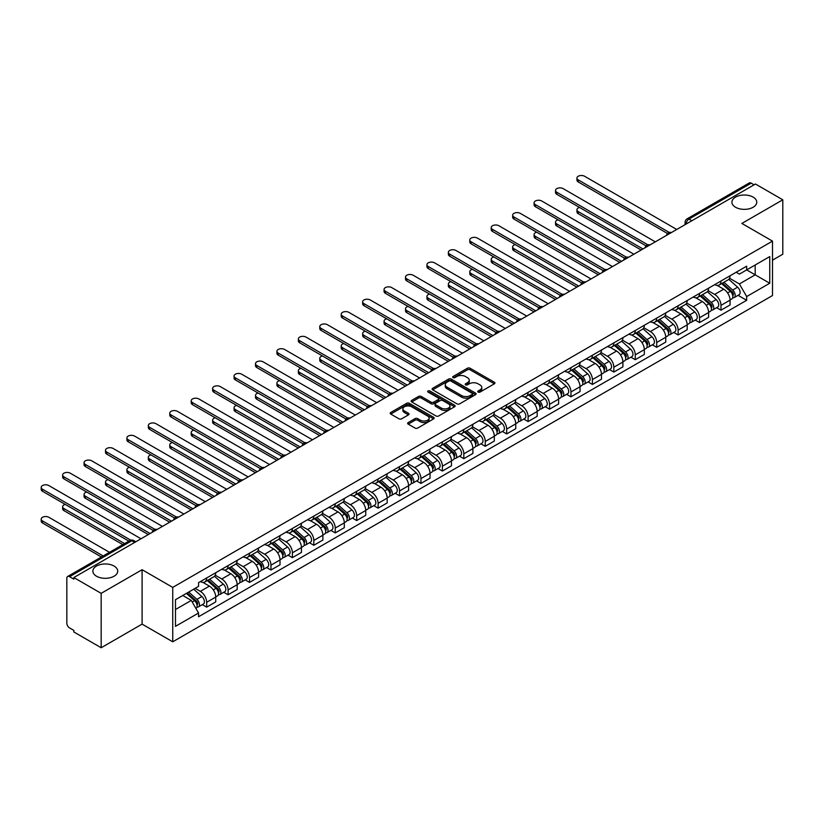 <?xml version="1.0" encoding="UTF-8"?>
<svg xmlns="http://www.w3.org/2000/svg" width="824" height="824" viewBox="0 0 824 824"><rect width="100%" height="100%" fill="white"/><g stroke="black" fill="none" stroke-linecap="round" stroke-linejoin="round"><path stroke-width="1.24" d="M478.147 392.08A1.339 0.772 0 0 0 480.042 392.08L494.369 383.809A1.906 1.102 0 0 0 494.925 383.026A1.906 1.102 0 0 0 494.369 382.243L470.092 368.235A1.906 1.102 0 0 0 467.393 368.235L453.066 376.506A1.339 0.772 0 0 0 452.675 377.052A1.339 0.772 0 0 0 453.066 377.598A1.339 0.772 0 0 0 454.961 377.598L456.815 376.527A6.098 3.523 0 0 1 465.447 376.527L467.466 377.691A6.098 3.523 0 0 1 469.247 380.183A6.098 3.523 0 0 1 467.466 382.676L465.612 383.747A1.339 0.772 0 0 0 465.22 384.293A1.339 0.772 0 0 0 465.612 384.839A1.339 0.772 0 0 0 467.496 384.839L469.35 383.768A6.098 3.523 0 0 1 477.982 383.768L480.001 384.932A6.098 3.523 0 0 1 481.793 387.424A6.098 3.523 0 0 1 480.001 389.917L478.147 390.988A1.339 0.772 0 0 0 477.755 391.534A1.339 0.772 0 0 0 478.147 392.08L478.147 390.988M114.083 566.057A12.432 7.179 0 0 0 100.528 564.502A12.432 7.179 0 0 0 92.855 571.135A12.432 7.179 0 0 0 96.49 576.213A12.432 7.179 0 0 0 110.045 577.768A12.432 7.179 0 0 0 117.719 571.135A12.432 7.179 0 0 0 114.083 566.057M753.126 197.111A12.432 7.179 0 0 0 739.581 195.556A12.432 7.179 0 0 0 731.908 202.189A12.432 7.179 0 0 0 735.544 207.257A12.432 7.179 0 0 0 749.098 208.812A12.432 7.179 0 0 0 756.772 202.189A12.432 7.179 0 0 0 753.126 197.111M408.199 422.578A1.906 1.102 0 0 0 407.643 423.351A1.906 1.102 0 0 0 408.199 424.133L415.008 428.058A1.906 1.102 0 0 0 417.706 428.058L433.62 418.88A1.906 1.102 0 0 0 434.176 418.098A1.906 1.102 0 0 0 433.62 417.315L409.353 403.307A1.906 1.102 0 0 0 406.654 403.307L390.741 412.494A1.906 1.102 0 0 0 390.185 413.267A1.906 1.102 0 0 0 390.741 414.05L398.971 418.798A1.906 1.102 0 0 0 401.659 418.798L408.477 414.863A1.906 1.102 0 0 0 409.034 414.091A1.906 1.102 0 0 0 408.477 413.308L404.388 410.949A5.099 2.946 0 0 1 402.895 408.869A5.099 2.946 0 0 1 406.047 406.15A5.099 2.946 0 0 1 411.609 406.788L427.584 416.017A5.099 2.946 0 0 1 429.077 418.098A5.099 2.946 0 0 1 425.936 420.817A5.099 2.946 0 0 1 420.374 420.178L417.706 418.644A1.906 1.102 0 0 0 415.008 418.644L408.199 422.578L408.199 424.133M172.741 587.399L142.099 569.703L101.167 593.342L73.83 577.562L755.464 184.02L782.8 199.81L741.868 223.438L772.5 241.123L172.741 587.399L172.741 641.803L772.5 295.538L772.5 241.123M456.949 403.853A1.906 1.102 0 0 0 459.648 403.853L475.551 394.665A1.906 1.102 0 0 0 476.118 393.882A1.906 1.102 0 0 0 475.551 393.11L451.284 379.091A1.906 1.102 0 0 0 448.586 379.091L432.672 388.279A1.906 1.102 0 0 0 432.116 389.062A1.906 1.102 0 0 0 432.672 389.834L456.949 403.853M428.562 392.368A1.339 0.772 0 0 1 429.912 392.554L429.912 390.967L454.591 405.212A1.906 1.102 0 0 1 455.147 405.995A1.906 1.102 0 0 1 454.591 406.768L438.677 415.955A1.906 1.102 0 0 1 435.978 415.955L411.712 401.947L411.712 400.382A1.906 1.102 0 0 0 411.145 401.164A1.906 1.102 0 0 0 411.712 401.947M411.712 400.382L418.52 396.457A1.906 1.102 0 0 1 421.219 396.457L431.055 402.143A1.906 1.102 0 0 0 433.754 402.143L438.275 399.527A1.906 1.102 0 0 0 438.832 398.754A1.906 1.102 0 0 0 438.275 397.971L428.027 392.059A1.339 0.772 0 0 1 427.635 391.513A1.339 0.772 0 0 1 428.459 390.803A1.339 0.772 0 0 1 429.912 390.967M101.167 593.342L101.167 647.746L73.83 631.967L73.83 630.381L69.566 627.919A3.883 2.245 -120 0 1 66.826 623.16L66.826 578.273A3.883 2.245 -120 0 1 67.63 576.491L129.852 540.565A3.883 2.245 60 0 1 131.799 540.76L69.566 576.687A3.883 2.245 -120 0 0 67.63 576.491M772.5 260.157L782.8 254.214L782.8 199.81M101.167 647.746L142.099 624.118L172.741 641.803M73.83 577.562L73.83 579.148L69.566 576.687M691.861 220.739L688.977 219.081A3.883 2.245 60 0 0 687.031 218.885L749.263 182.959A3.883 2.245 60 0 1 751.2 183.155L688.977 219.081A3.883 2.245 120 0 0 686.227 223.84L686.227 223.994M754.094 184.813L751.2 183.155M720.979 281.015A8.94 5.16 60 0 1 719.136 285.032L728.2 279.799A8.94 5.16 -120 0 0 730.054 275.783M708.115 290.645L714.666 294.426A8.94 5.16 60 0 1 720.979 305.364L730.054 300.132A8.94 5.16 -120 0 0 723.73 289.193L717.24 285.444M730.054 300.132L730.054 304.973L720.979 310.205L716.633 307.692M719.136 285.032A8.94 5.16 60 0 1 714.738 284.63M720.979 305.364L720.979 310.205M699.555 293.396A8.94 5.16 60 0 1 697.701 297.402L706.765 292.17A8.94 5.16 -120 0 0 708.619 288.153M695.209 320.072L699.555 322.575L708.619 317.343L708.619 312.502A8.94 5.16 -120 0 0 702.306 301.563L695.806 297.814M697.701 297.402A8.94 5.16 60 0 1 693.303 297.001M686.691 303.016L693.231 306.796A8.94 5.16 60 0 1 699.555 317.745L699.555 322.575M678.121 305.766A8.94 5.16 60 0 1 676.277 309.773L685.341 304.54A8.94 5.16 -120 0 0 687.185 300.533M673.774 332.443L678.121 334.946L687.185 329.713L687.185 324.883A8.94 5.16 -120 0 0 680.871 313.934L674.382 310.184M676.277 309.773A8.94 5.16 60 0 1 671.869 309.371M665.256 315.386L671.807 319.166A8.94 5.16 60 0 1 678.121 330.115L678.121 334.946M656.697 318.136A8.94 5.16 60 0 1 654.843 322.143L663.907 316.91A8.94 5.16 -120 0 0 665.761 312.904M652.351 344.813L656.697 347.326L665.761 342.084L665.761 337.253A8.94 5.16 -120 0 0 659.437 326.304L652.948 322.555M654.843 322.143A8.94 5.16 60 0 1 650.445 321.741M643.822 327.756L650.373 331.536A8.94 5.16 60 0 1 656.697 342.485L656.697 347.326M635.263 330.506A8.94 5.16 60 0 1 633.409 334.523L642.483 329.281A8.94 5.16 -120 0 0 644.327 325.274M630.916 357.183L635.263 359.697L644.327 354.464L644.327 349.623A8.94 5.16 -120 0 0 638.013 338.674L631.524 334.935M633.409 334.523A8.94 5.16 60 0 1 629.011 334.122M622.398 340.127L628.949 343.917A8.94 5.16 60 0 1 635.263 354.856L635.263 359.697M613.829 342.877A8.94 5.16 60 0 1 611.985 346.894L621.049 341.661A8.94 5.16 -120 0 0 622.903 337.644M609.482 369.554L613.839 372.067L622.903 366.834L622.903 361.993A8.94 5.16 -120 0 0 616.579 351.055L610.09 347.306M611.985 346.894A8.94 5.16 60 0 1 607.587 346.492M600.964 352.507L607.515 356.287A8.94 5.16 60 0 1 613.839 367.226L613.839 372.067M592.404 355.257A8.94 5.16 60 0 1 590.551 359.264L599.625 354.032A8.94 5.16 -120 0 0 601.469 350.015M588.058 381.934L592.404 384.437L601.469 379.205L601.469 374.364A8.94 5.16 -120 0 0 595.155 363.425L588.666 359.676M590.551 359.264A8.94 5.16 60 0 1 586.152 358.862M579.54 364.877L586.08 368.658A8.94 5.16 60 0 1 592.404 379.607L592.404 384.437M570.97 367.628A8.94 5.16 60 0 1 569.126 371.634L578.191 366.402A8.94 5.16 -120 0 0 580.044 362.395M566.624 394.305L570.97 396.808L580.044 391.575L580.044 386.744A8.94 5.16 -120 0 0 573.72 375.796L567.231 372.046M569.126 371.634A8.94 5.16 60 0 1 564.728 371.233M558.106 377.248L564.656 381.028A8.94 5.16 60 0 1 570.97 391.977L570.97 396.808M549.546 379.998A8.94 5.16 60 0 1 547.692 384.005L556.756 378.772A8.94 5.16 -120 0 0 558.61 374.766M545.2 406.675L549.546 409.188L558.61 403.945L558.61 399.115A8.94 5.16 -120 0 0 552.296 388.166L545.807 384.417M547.692 384.005A8.94 5.16 60 0 1 543.294 383.603M536.681 389.618L543.222 393.398A8.94 5.16 60 0 1 549.546 404.347L549.546 409.188M528.112 392.368A8.94 5.16 60 0 1 526.268 396.385L535.332 391.142A8.94 5.16 -120 0 0 537.176 387.136M523.765 419.045L528.112 421.558L537.176 416.326L537.176 411.485A8.94 5.16 -120 0 0 530.862 400.536L524.373 396.797M526.268 396.385A8.94 5.16 60 0 1 521.86 395.983M515.247 401.988L521.798 405.779A8.94 5.16 60 0 1 528.112 416.717L528.112 421.558M506.688 404.738A8.94 5.16 60 0 1 504.834 408.756L513.898 403.523A8.94 5.16 -120 0 0 515.752 399.506M502.341 431.416L506.688 433.929L515.752 428.696L515.752 423.855A8.94 5.16 -120 0 0 509.428 412.917L502.939 409.168M504.834 408.756A8.94 5.16 60 0 1 500.436 408.354M493.813 414.369L500.364 418.149A8.94 5.16 60 0 1 506.688 429.088L506.688 433.929M485.254 417.119A8.94 5.16 60 0 1 483.4 421.126L492.474 415.893A8.94 5.16 -120 0 0 494.318 411.876M480.907 443.796L485.254 446.299L494.318 441.067L494.318 436.226A8.94 5.16 -120 0 0 488.004 425.287L481.515 421.538M483.4 421.126A8.94 5.16 60 0 1 479.002 420.724M472.389 426.739L478.94 430.519A8.94 5.16 60 0 1 485.254 441.468L485.254 446.299M463.83 429.489A8.94 5.16 60 0 1 461.976 433.496L471.04 428.264A8.94 5.16 -120 0 0 472.894 424.257M459.483 456.166L463.83 458.669L472.894 453.437L472.894 448.606A8.94 5.16 -120 0 0 466.569 437.657L460.08 433.908M461.976 433.496A8.94 5.16 60 0 1 457.577 433.094M450.955 439.11L457.505 442.89A8.94 5.16 60 0 1 463.83 453.839L463.83 458.669M442.395 441.86A8.94 5.16 60 0 1 440.541 445.877L449.616 440.634A8.94 5.16 -120 0 0 451.459 436.627M438.049 468.537L442.395 471.05L451.459 465.807L451.459 460.977A8.94 5.16 -120 0 0 445.145 450.028L438.656 446.278M440.541 445.877A8.94 5.16 60 0 1 436.143 445.465M429.531 451.48L436.071 455.26A8.94 5.16 60 0 1 442.395 466.209L442.395 471.05M420.961 454.23A8.94 5.16 60 0 1 419.117 458.247L428.181 453.015A8.94 5.16 -120 0 0 430.035 448.998M416.614 480.907L420.961 483.42L430.035 478.188L430.035 473.347A8.94 5.16 -120 0 0 423.711 462.398L417.222 458.659M419.117 458.247A8.94 5.16 60 0 1 414.719 457.845M408.096 463.861L414.647 467.641A8.94 5.16 60 0 1 420.961 478.579L420.961 483.42M399.537 466.6A8.94 5.16 60 0 1 397.683 470.617L406.747 465.385A8.94 5.16 -120 0 0 408.601 461.368M395.19 493.277L399.537 495.791L408.601 490.558L408.601 485.717A8.94 5.16 -120 0 0 402.287 474.779L395.798 471.029M397.683 470.617A8.94 5.16 60 0 1 393.285 470.216M386.672 476.231L393.213 480.011A8.94 5.16 60 0 1 399.537 490.95L399.537 495.791M378.103 478.981A8.94 5.16 60 0 1 376.259 482.988L385.323 477.755A8.94 5.16 -120 0 0 387.167 473.738M373.756 505.658L378.103 508.161L387.177 502.928L387.177 498.087A8.94 5.16 -120 0 0 380.853 487.149L374.364 483.4M376.259 482.988A8.94 5.16 60 0 1 371.851 482.586M365.238 488.601L371.789 492.381A8.94 5.16 60 0 1 378.103 503.33L378.103 508.161M356.679 491.351A8.94 5.16 60 0 1 354.825 495.358L363.889 490.126A8.94 5.16 -120 0 0 365.743 486.119M352.332 518.028L356.679 520.541L365.743 515.299L365.743 510.468A8.94 5.16 -120 0 0 359.418 499.519L352.929 495.77M354.825 495.358A8.94 5.16 60 0 1 350.427 494.956M343.804 500.971L350.354 504.752A8.94 5.16 60 0 1 356.679 515.7L356.679 520.541M335.244 503.722A8.94 5.16 60 0 1 333.39 507.738L342.465 502.496A8.94 5.16 -120 0 0 344.308 498.489M330.898 530.399L335.244 532.912L344.308 527.679L344.308 522.838A8.94 5.16 -120 0 0 337.994 511.889L331.506 508.14M333.39 507.738A8.94 5.16 60 0 1 328.992 507.327M322.38 513.342L328.931 517.122A8.94 5.16 60 0 1 335.244 528.071L335.244 532.912M313.82 516.092A8.94 5.16 60 0 1 311.966 520.109L321.03 514.876A8.94 5.16 -120 0 0 322.884 510.859M309.474 542.769L313.82 545.282L322.884 540.05L322.884 535.209A8.94 5.16 -120 0 0 316.56 524.26L310.071 520.521M311.966 520.109A8.94 5.16 60 0 1 307.568 519.707M300.945 525.722L307.496 529.502A8.94 5.16 60 0 1 313.82 540.441L313.82 545.282M292.386 528.462A8.94 5.16 60 0 1 290.532 532.479L299.606 527.247A8.94 5.16 -120 0 0 301.45 523.23M288.039 555.139L292.386 557.652L301.45 552.42L301.45 547.579A8.94 5.16 -120 0 0 295.136 536.64L288.647 532.891M290.532 532.479A8.94 5.16 60 0 1 286.134 532.077M279.521 538.093L286.072 541.873A8.94 5.16 60 0 1 292.386 552.811L292.386 557.652M270.952 540.843A8.94 5.16 60 0 1 269.108 544.849L278.172 539.617A8.94 5.16 -120 0 0 280.026 535.6M266.605 567.52L270.952 570.023L280.026 564.79L280.026 559.949A8.94 5.16 -120 0 0 273.702 549.011L267.213 545.261M269.108 544.849A8.94 5.16 60 0 1 264.71 544.448M258.087 550.463L264.638 554.243A8.94 5.16 60 0 1 270.952 565.192L270.952 570.023M249.528 553.213A8.94 5.16 60 0 1 247.674 557.22L256.738 551.987A8.94 5.16 -120 0 0 258.592 547.981M245.181 579.89L249.528 582.403L258.592 577.161L258.592 572.33A8.94 5.16 -120 0 0 252.278 561.381L245.789 557.632M247.674 557.22A8.94 5.16 60 0 1 243.276 556.818M236.663 562.833L243.204 566.613A8.94 5.16 60 0 1 249.528 577.562L249.528 582.403M228.094 565.583A8.94 5.16 60 0 1 226.25 569.6L235.314 564.358A8.94 5.16 -120 0 0 237.168 560.351M223.747 592.26L228.094 594.774L237.168 589.541L237.168 584.7A8.94 5.16 -120 0 0 230.844 573.751L224.355 570.002M226.25 569.6A8.94 5.16 60 0 1 221.841 569.188M215.229 575.204L221.78 578.984A8.94 5.16 60 0 1 228.094 589.933L228.094 594.774M206.669 577.954A8.94 5.16 60 0 1 204.815 581.971L213.88 576.738A8.94 5.16 -120 0 0 215.733 572.721M202.323 604.631L206.669 607.144L215.733 601.911L215.733 597.07A8.94 5.16 -120 0 0 209.409 586.121L202.92 582.383M204.815 581.971A8.94 5.16 60 0 1 200.417 581.569M195.123 588.346L200.345 591.364A8.94 5.16 60 0 1 206.669 602.303L206.669 607.144M736.162 272.26L739.396 274.114L769.75 256.594L755.186 264.998L755.186 274.835L739.396 283.95L729.549 278.265M175.481 609.523L191.281 600.397L198.563 613.015L175.481 626.333L175.481 599.687L198.563 586.358L198.563 582.64L746.668 266.183L746.668 269.912L769.75 283.24L746.668 296.568L739.396 283.95M769.75 256.594L769.75 283.24M198.563 613.015L198.563 616.743L746.668 300.297L746.668 296.568M142.099 569.703L142.099 624.118M191.281 600.397L182.763 595.484M738.067 295.322L746.668 300.297M478.682 392.265L480.001 391.503A6.098 3.523 0 0 0 481.793 389.01L481.793 387.424M469.247 380.183L469.247 381.769A6.098 3.523 0 0 1 467.466 384.262L466.147 385.024M494.369 382.243L494.369 383.809L470.092 369.822A1.906 1.102 0 0 0 467.393 369.822L453.602 377.783M475.53 394.675L451.284 380.678A1.906 1.102 0 0 0 448.586 380.678L432.703 389.855M472.183 394.428A1.339 0.772 0 0 0 472.574 393.882A1.339 0.772 0 0 0 472.183 393.336L450.882 381.038A1.339 0.772 0 0 0 448.987 381.038L447.041 382.171A6.098 3.523 0 0 0 445.248 384.664A6.098 3.523 0 0 0 447.041 387.156L461.594 395.561A6.098 3.523 0 0 0 470.226 395.561L472.183 394.428L472.183 396.014A1.339 0.772 0 0 0 472.574 395.469L472.574 393.882M445.248 384.664L445.248 386.25A6.098 3.523 0 0 0 447.041 388.743L447.041 387.156M472.183 396.014L470.226 397.147A6.098 3.523 0 0 1 461.594 397.147L447.041 388.743M411.732 401.958L418.52 398.043L418.52 396.457M438.832 398.754L438.832 400.34A1.906 1.102 0 0 1 438.275 401.113L433.754 403.729A1.906 1.102 0 0 1 431.055 403.729L421.219 398.043A1.906 1.102 0 0 0 418.52 398.043M429.912 392.554L454.56 406.788M441.273 408.034A5.099 2.946 0 0 0 446.835 408.673A5.099 2.946 0 0 0 449.976 405.954A5.099 2.946 0 0 0 448.483 403.873L442.859 400.618A1.906 1.102 0 0 0 440.16 400.618L435.639 403.224A1.906 1.102 0 0 0 435.082 404.007A1.906 1.102 0 0 0 435.639 404.78L441.273 408.034L441.273 409.621A5.099 2.946 0 0 0 446.835 410.259A5.099 2.946 0 0 0 449.976 407.54L449.976 405.954M435.082 404.007L435.082 405.593A1.906 1.102 0 0 0 435.639 406.366L435.639 404.78M441.273 409.621L435.639 406.366M429.077 418.098L429.077 419.684A5.099 2.946 0 0 1 425.936 422.403A5.099 2.946 0 0 1 420.374 421.764L417.706 420.23A1.906 1.102 0 0 0 415.008 420.23L408.23 424.144M402.895 408.869L402.895 410.455A5.099 2.946 0 0 0 404.388 412.536L404.388 410.949M408.447 414.884L404.388 412.536M433.599 418.891L409.353 404.893A1.906 1.102 0 0 0 406.654 404.893L390.761 414.06M721.608 283.6L730.332 291.397A4.862 2.802 60 0 1 731.856 298.906L730.043 299.957M721.834 283.806L725.944 286.186M579.55 207.452A4.47 2.575 -0 0 0 576.944 209.801A4.47 2.575 -0 0 0 578.252 211.624L642.957 248.982M722.483 283.096L732.196 291.768A2.328 1.349 60 0 1 732.927 295.373A2.328 1.349 60 0 1 732.721 295.456M723.936 282.251L732.67 290.048A4.862 2.802 60 0 1 734.194 297.557A4.862 2.802 60 0 1 732.732 297.711M728.807 279.336L737.614 287.195A4.862 2.802 60 0 1 739.138 294.704L734.194 297.557M641.175 250.012L578.252 213.684A4.47 2.575 180 0 1 576.944 211.861L576.944 209.801M667.512 233.491L578.252 181.96A4.47 2.575 180 0 1 576.944 180.137L576.944 178.077A4.47 2.575 -0 0 0 578.252 179.9L669.284 232.45M676.751 229.463L584.577 176.254A4.47 2.575 -0 0 0 579.705 175.687A4.47 2.575 -0 0 0 576.944 178.077M700.173 295.981L708.908 303.768A4.862 2.802 60 0 1 710.432 311.276L708.619 312.327M700.4 296.187L704.51 298.556M558.126 219.823A4.47 2.575 -0 0 0 555.52 222.171A4.47 2.575 -0 0 0 556.828 223.994L621.523 261.352M701.049 295.466L710.772 304.138A2.328 1.349 60 0 1 711.503 307.743A2.328 1.349 60 0 1 711.287 307.826M702.511 294.632L711.236 302.418A4.862 2.802 60 0 1 712.77 309.927A4.862 2.802 60 0 1 711.297 310.082M707.373 291.706L716.19 299.565A4.862 2.802 60 0 1 717.714 307.074L712.77 309.927M619.741 262.382L556.828 226.054A4.47 2.575 180 0 1 555.52 224.231L555.52 222.171M678.739 308.351L687.474 316.138A4.862 2.802 60 0 1 688.998 323.647L687.185 324.697M678.976 308.557L683.086 310.926M536.692 232.203A4.47 2.575 -0 0 0 534.086 234.541A4.47 2.575 -0 0 0 535.394 236.364L600.099 273.723M679.625 307.836L689.338 316.509A2.328 1.349 60 0 1 690.069 320.114A2.328 1.349 60 0 1 689.863 320.196M681.077 307.002L689.812 314.789A4.862 2.802 60 0 1 691.336 322.308A4.862 2.802 60 0 1 689.873 322.462M685.949 304.077L694.756 311.936A4.862 2.802 60 0 1 696.28 319.444L691.336 322.308M598.306 274.752L535.394 238.435A4.47 2.575 180 0 1 534.086 236.601L534.086 234.541M657.315 320.721L666.049 328.519A4.862 2.802 60 0 1 667.574 336.027L665.761 337.067M657.542 320.927L661.651 323.296M515.258 244.573A4.47 2.575 -0 0 0 512.652 246.912A4.47 2.575 -0 0 0 513.97 248.745L578.664 286.093M658.191 320.217L667.914 328.879A2.328 1.349 60 0 1 668.645 332.484A2.328 1.349 60 0 1 668.429 332.577M659.653 319.372L668.377 327.169A4.862 2.802 60 0 1 669.902 334.678A4.862 2.802 60 0 1 668.439 334.832M664.515 316.447L673.321 324.306A4.862 2.802 60 0 1 674.856 331.825L669.902 334.678M576.882 287.123L513.97 250.805A4.47 2.575 180 0 1 512.652 248.982L512.652 246.912M646.088 245.861L556.828 194.33A4.47 2.575 180 0 1 555.52 192.507L555.52 190.447A4.47 2.575 -0 0 0 556.828 192.27L647.86 244.831M655.317 241.844L563.142 188.624A4.47 2.575 -0 0 0 558.27 188.068A4.47 2.575 -0 0 0 555.52 190.447M624.654 258.242L535.394 206.7A4.47 2.575 180 0 1 534.086 204.877L534.086 202.817A4.47 2.575 -0 0 0 535.394 204.64L626.425 257.201M633.893 254.214L541.718 200.994A4.47 2.575 -0 0 0 536.846 200.438A4.47 2.575 -0 0 0 534.086 202.817M603.22 270.612L513.97 219.081A4.47 2.575 180 0 1 512.652 217.258L512.652 215.188A4.47 2.575 -0 0 0 513.97 217.011L605.001 269.572M612.459 266.585L520.284 213.365A4.47 2.575 -0 0 0 515.412 212.808A4.47 2.575 -0 0 0 512.652 215.188M635.881 333.092L644.615 340.889A4.862 2.802 60 0 1 646.14 348.398L644.327 349.438M636.118 333.298L640.227 335.677M493.834 256.944A4.47 2.575 -0 0 0 491.228 259.292A4.47 2.575 -0 0 0 492.536 261.115L557.24 298.463M636.767 332.587L646.48 341.26A2.328 1.349 60 0 1 647.211 344.865A2.328 1.349 60 0 1 647.005 344.947M638.219 331.742L646.953 339.539A4.862 2.802 60 0 1 648.478 347.048A4.862 2.802 60 0 1 647.005 347.203M643.091 328.817L651.897 336.686A4.862 2.802 60 0 1 653.422 344.195L648.478 347.048M555.448 299.493L492.536 263.175A4.47 2.575 180 0 1 491.228 261.352L491.228 259.292M614.457 345.462L623.181 353.259A4.862 2.802 60 0 1 624.716 360.768L622.903 361.818M614.683 345.668L618.793 348.047M472.399 269.314A4.47 2.575 -0 0 0 469.793 271.663A4.47 2.575 -0 0 0 471.101 273.486L535.806 310.844M615.332 344.957L625.056 353.63A2.328 1.349 60 0 1 625.787 357.235A2.328 1.349 60 0 1 625.571 357.317M616.785 344.123L625.519 351.91A4.862 2.802 60 0 1 627.043 359.418A4.862 2.802 60 0 1 625.581 359.573M621.656 341.198L630.463 349.057A4.862 2.802 60 0 1 631.987 356.565L627.043 359.418M534.024 311.874L471.101 275.546A4.47 2.575 180 0 1 469.793 273.723L469.793 271.663M581.796 282.982L492.536 231.451A4.47 2.575 180 0 1 491.228 229.628L491.228 227.568A4.47 2.575 -0 0 0 492.536 229.391L583.567 281.942M591.035 278.955L498.85 225.735A4.47 2.575 -0 0 0 493.988 225.179A4.47 2.575 -0 0 0 491.228 227.568M560.361 295.353L471.101 243.822A4.47 2.575 180 0 1 469.793 241.999L469.793 239.939A4.47 2.575 -0 0 0 471.101 241.762L562.143 294.312M569.6 291.325L477.426 238.115A4.47 2.575 -0 0 0 472.554 237.549A4.47 2.575 -0 0 0 469.793 239.939M593.023 357.843L601.757 365.629A4.862 2.802 60 0 1 603.281 373.138L601.469 374.189M593.259 358.049L597.369 360.418M450.975 281.684A4.47 2.575 -0 0 0 448.369 284.033A4.47 2.575 -0 0 0 449.677 285.856L514.382 323.214M593.908 357.328L603.621 366A2.328 1.349 60 0 1 604.352 369.605A2.328 1.349 60 0 1 604.136 369.688M595.361 356.493L604.095 364.28A4.862 2.802 60 0 1 605.619 371.789A4.862 2.802 60 0 1 604.146 371.954M600.232 353.568L609.039 361.427A4.862 2.802 60 0 1 610.563 368.936L605.619 371.789M512.59 324.244L449.677 287.916A4.47 2.575 180 0 1 448.369 286.093L448.369 284.033M571.599 370.213L580.323 378A4.862 2.802 60 0 1 581.847 385.508L580.034 386.559M571.825 370.419L575.935 372.788M429.541 294.065A4.47 2.575 -0 0 0 426.935 296.403A4.47 2.575 -0 0 0 428.243 298.226L492.948 335.584M572.474 369.698L582.187 378.371A2.328 1.349 60 0 1 582.929 381.976A2.328 1.349 60 0 1 582.712 382.058M573.926 368.864L582.661 376.65A4.862 2.802 60 0 1 584.185 384.169A4.862 2.802 60 0 1 582.722 384.324M578.798 365.938L587.605 373.797A4.862 2.802 60 0 1 589.129 381.306L584.185 384.169M491.166 336.614L428.243 300.297A4.47 2.575 180 0 1 426.935 298.463L426.935 296.403M550.164 382.583L558.899 390.38A4.862 2.802 60 0 1 560.423 397.889L558.61 398.929M550.391 382.789L554.511 385.158M408.117 306.435A4.47 2.575 -0 0 0 405.511 308.773A4.47 2.575 -0 0 0 406.819 310.607L471.513 347.955M551.05 382.079L560.763 390.741A2.328 1.349 60 0 1 561.494 394.346A2.328 1.349 60 0 1 561.278 394.438M552.502 381.234L561.237 389.031A4.862 2.802 60 0 1 562.761 396.54A4.862 2.802 60 0 1 561.288 396.694M557.364 378.309L566.181 386.168A4.862 2.802 60 0 1 567.705 393.687L562.761 396.54M469.732 348.985L406.819 312.667A4.47 2.575 180 0 1 405.511 310.844L405.511 308.773M528.73 394.954L537.464 402.751A4.862 2.802 60 0 1 538.989 410.259L537.176 411.3M528.967 395.159L533.077 397.539M386.683 318.806A4.47 2.575 -0 0 0 384.077 321.154A4.47 2.575 -0 0 0 385.385 322.977L450.089 360.325M529.616 394.449L539.329 403.121A2.328 1.349 60 0 1 540.06 406.726A2.328 1.349 60 0 1 539.854 406.809M531.068 393.604L539.802 401.401A4.862 2.802 60 0 1 541.327 408.91A4.862 2.802 60 0 1 539.864 409.065M535.94 390.689L544.746 398.548A4.862 2.802 60 0 1 546.271 406.057L541.327 408.91M448.297 361.365L385.385 325.037A4.47 2.575 180 0 1 384.077 323.214L384.077 321.154M507.306 407.324L516.04 415.121A4.862 2.802 60 0 1 517.565 422.63L515.752 423.68M507.533 407.53L511.642 409.909M365.248 331.176A4.47 2.575 -0 0 0 362.653 333.524A4.47 2.575 -0 0 0 363.961 335.347L428.655 372.706M508.181 406.819L517.905 415.492A2.328 1.349 60 0 1 518.636 419.097A2.328 1.349 60 0 1 518.42 419.179M509.644 405.985L518.368 413.772A4.862 2.802 60 0 1 519.893 421.28A4.862 2.802 60 0 1 518.43 421.435M514.506 403.06L523.322 410.918A4.862 2.802 60 0 1 524.847 418.427L519.893 421.28M426.873 373.736L363.961 337.407A4.47 2.575 180 0 1 362.653 335.584L362.653 333.524M485.872 419.704L494.606 427.491A4.862 2.802 60 0 1 496.13 435L494.318 436.051M486.108 419.91L490.218 422.279M343.824 343.546A4.47 2.575 -0 0 0 341.218 345.895A4.47 2.575 -0 0 0 342.526 347.718L407.231 385.076M486.757 419.189L496.47 427.862A2.328 1.349 60 0 1 497.202 431.467A2.328 1.349 60 0 1 496.996 431.549M488.21 418.355L496.944 426.142A4.862 2.802 60 0 1 498.469 433.651A4.862 2.802 60 0 1 496.996 433.815M493.082 415.43L501.888 423.289A4.862 2.802 60 0 1 503.413 430.798L498.469 433.651M405.439 386.106L342.526 349.778A4.47 2.575 180 0 1 341.218 347.955L341.218 345.895M464.448 432.075L473.182 439.862A4.862 2.802 60 0 1 474.706 447.37L472.894 448.421M464.674 432.281L468.784 434.65M322.39 355.927A4.47 2.575 -0 0 0 319.784 358.265A4.47 2.575 -0 0 0 321.092 360.088L385.797 397.446M465.323 431.56L475.046 440.232A2.328 1.349 60 0 1 475.778 443.837A2.328 1.349 60 0 1 475.561 443.92M466.775 430.725L475.51 438.512A4.862 2.802 60 0 1 477.034 446.031A4.862 2.802 60 0 1 475.572 446.186M471.647 427.8L480.454 435.659A4.862 2.802 60 0 1 481.978 443.168L477.034 446.031M384.015 398.476L321.092 362.158A4.47 2.575 180 0 1 319.784 360.325L319.784 358.265M443.013 444.445L451.748 452.242A4.862 2.802 60 0 1 453.272 459.751L451.459 460.791M443.25 444.651L447.36 447.02M300.966 368.297A4.47 2.575 -0 0 0 298.36 370.635A4.47 2.575 -0 0 0 299.668 372.469L364.373 409.816M443.899 443.94L453.612 452.603A2.328 1.349 60 0 1 454.343 456.208A2.328 1.349 60 0 1 454.127 456.3M445.351 443.096L454.086 450.893A4.862 2.802 60 0 1 455.61 458.401A4.862 2.802 60 0 1 454.137 458.556M450.223 440.171L459.03 448.029A4.862 2.802 60 0 1 460.554 455.548L455.61 458.401M362.581 410.846L299.668 374.529A4.47 2.575 180 0 1 298.36 372.706L298.36 370.635M538.937 307.723L449.677 256.192A4.47 2.575 180 0 1 448.369 254.369L448.369 252.309A4.47 2.575 -0 0 0 449.677 254.132L540.709 306.693M548.166 303.706L455.991 250.486A4.47 2.575 -0 0 0 451.13 249.93A4.47 2.575 -0 0 0 448.369 252.309M517.503 320.103L428.243 268.562A4.47 2.575 180 0 1 426.935 266.739L426.935 264.679A4.47 2.575 -0 0 0 428.243 266.502L519.274 319.063M526.742 316.076L434.567 262.856A4.47 2.575 -0 0 0 429.695 262.3A4.47 2.575 -0 0 0 426.935 264.679M496.079 332.474L406.819 280.943A4.47 2.575 180 0 1 405.511 279.12L405.511 277.049A4.47 2.575 -0 0 0 406.819 278.873L497.851 331.433M505.308 328.446L413.133 275.226A4.47 2.575 -0 0 0 408.261 274.67A4.47 2.575 -0 0 0 405.511 277.049M474.645 344.844L385.385 293.313A4.47 2.575 180 0 1 384.077 291.49L384.077 289.43A4.47 2.575 -0 0 0 385.385 291.253L476.416 343.804M483.884 340.817L391.709 287.597A4.47 2.575 -0 0 0 386.837 287.04A4.47 2.575 -0 0 0 384.077 289.43M453.21 357.214L363.961 305.683A4.47 2.575 180 0 1 362.653 303.86L362.653 301.8A4.47 2.575 -0 0 0 363.961 303.623L454.992 356.184M462.449 353.187L370.275 299.977A4.47 2.575 -0 0 0 365.403 299.411A4.47 2.575 -0 0 0 362.653 301.8M431.786 369.595L342.526 318.054A4.47 2.575 180 0 1 341.218 316.231L341.218 314.171A4.47 2.575 -0 0 0 342.526 315.994L433.558 368.555M441.025 365.568L348.851 312.348A4.47 2.575 -0 0 0 343.979 311.791A4.47 2.575 -0 0 0 341.218 314.171M410.352 381.965L321.092 330.424A4.47 2.575 180 0 1 319.784 328.601L319.784 326.541A4.47 2.575 -0 0 0 321.092 328.364L412.134 380.925M419.591 377.938L327.416 324.718A4.47 2.575 -0 0 0 322.544 324.162A4.47 2.575 -0 0 0 319.784 326.541M388.928 394.336L299.668 342.805A4.47 2.575 180 0 1 298.36 340.982L298.36 338.911A4.47 2.575 -0 0 0 299.668 340.734L390.7 393.295M398.157 390.308L305.982 337.088A4.47 2.575 -0 0 0 301.121 336.532A4.47 2.575 -0 0 0 298.36 338.911M421.589 456.815L430.313 464.612A4.862 2.802 60 0 1 431.838 472.121L430.025 473.161M421.816 457.021L425.926 459.401M279.532 380.667A4.47 2.575 -0 0 0 276.926 383.016A4.47 2.575 -0 0 0 278.234 384.839L342.938 422.187M422.465 456.311L432.178 464.983A2.328 1.349 60 0 1 432.919 468.588A2.328 1.349 60 0 1 432.703 468.671M423.917 455.466L432.651 463.263A4.862 2.802 60 0 1 434.176 470.772A4.862 2.802 60 0 1 432.713 470.926M428.789 452.551L437.596 460.41A4.862 2.802 60 0 1 439.12 467.919L434.176 470.772M341.157 423.227L278.234 386.899A4.47 2.575 180 0 1 276.926 385.076L276.926 383.016M400.155 469.186L408.889 476.983A4.862 2.802 60 0 1 410.414 484.491L408.601 485.542M400.382 469.392L404.502 471.771M258.108 393.038A4.47 2.575 -0 0 0 255.502 395.386A4.47 2.575 -0 0 0 256.81 397.209L321.504 434.567M401.041 468.681L410.754 477.353A2.328 1.349 60 0 1 411.485 480.959A2.328 1.349 60 0 1 411.269 481.041M402.493 467.847L411.228 475.633A4.862 2.802 60 0 1 412.752 483.142A4.862 2.802 60 0 1 411.279 483.297M407.355 464.921L416.172 472.78A4.862 2.802 60 0 1 417.696 480.289L412.752 483.142M319.722 435.597L256.81 399.269A4.47 2.575 180 0 1 255.502 397.446L255.502 395.386M378.721 481.566L387.455 489.353A4.862 2.802 60 0 1 388.979 496.862L387.167 497.912M378.958 481.772L383.067 484.141M236.673 405.408A4.47 2.575 -0 0 0 234.067 407.756A4.47 2.575 -0 0 0 235.376 409.579L300.08 446.938M379.607 481.051L389.319 489.724A2.328 1.349 60 0 1 390.051 493.329A2.328 1.349 60 0 1 389.845 493.411M381.059 480.217L389.793 488.004A4.862 2.802 60 0 1 391.318 495.512A4.862 2.802 60 0 1 389.855 495.677M385.931 477.292L394.737 485.151A4.862 2.802 60 0 1 396.262 492.659L391.318 495.512M298.288 447.968L235.376 411.639A4.47 2.575 180 0 1 234.067 409.816L234.067 407.756M357.297 493.937L366.031 501.723A4.862 2.802 60 0 1 367.556 509.242L365.743 510.283M357.523 494.143L361.633 496.512M215.239 417.789A4.47 2.575 -0 0 0 212.643 420.127A4.47 2.575 -0 0 0 213.952 421.95L278.646 459.308M358.172 493.422L367.895 502.094A2.328 1.349 60 0 1 368.627 505.699A2.328 1.349 60 0 1 368.41 505.782M359.635 492.587L368.359 500.374A4.862 2.802 60 0 1 369.883 507.893A4.862 2.802 60 0 1 368.421 508.048M364.496 489.662L373.313 497.521A4.862 2.802 60 0 1 374.838 505.03L369.883 507.893M276.864 460.338L213.952 424.02A4.47 2.575 180 0 1 212.643 422.187L212.643 420.127M335.862 506.307L344.597 514.104A4.862 2.802 60 0 1 346.121 521.613L344.308 522.653M336.099 506.513L340.209 508.882M193.815 430.159A4.47 2.575 -0 0 0 191.209 432.497A4.47 2.575 -0 0 0 192.517 434.33L257.222 471.678M336.748 505.802L346.461 514.464A2.328 1.349 60 0 1 347.192 518.069A2.328 1.349 60 0 1 346.986 518.162M338.201 504.958L346.935 512.755A4.862 2.802 60 0 1 348.459 520.263A4.862 2.802 60 0 1 346.986 520.418M343.072 502.032L351.879 509.891A4.862 2.802 60 0 1 353.403 517.41L348.459 520.263M255.43 472.708L192.517 436.39A4.47 2.575 180 0 1 191.209 434.567L191.209 432.497M314.438 518.677L323.173 526.474A4.862 2.802 60 0 1 324.697 533.983L322.884 535.023M314.665 518.883L318.775 521.262M172.381 442.529A4.47 2.575 -0 0 0 169.775 444.878A4.47 2.575 -0 0 0 171.083 446.701L235.788 484.048M315.314 518.172L325.037 526.845A2.328 1.349 60 0 1 325.768 530.45A2.328 1.349 60 0 1 325.552 530.532M316.766 517.328L325.501 525.125A4.862 2.802 60 0 1 327.025 532.634A4.862 2.802 60 0 1 325.562 532.788M321.638 514.413L330.445 522.272A4.862 2.802 60 0 1 331.969 529.781L327.025 532.634M234.006 485.089L171.083 448.761A4.47 2.575 180 0 1 169.775 446.938L169.775 444.878M367.494 406.706L278.234 355.175A4.47 2.575 180 0 1 276.926 353.352L276.926 351.292A4.47 2.575 -0 0 0 278.234 353.115L369.265 405.666M376.733 402.678L284.558 349.458A4.47 2.575 -0 0 0 279.686 348.902A4.47 2.575 -0 0 0 276.926 351.292M346.07 419.076L256.81 367.545A4.47 2.575 180 0 1 255.502 365.722L255.502 363.662A4.47 2.575 -0 0 0 256.81 365.485L347.841 418.046M355.298 415.049L263.124 361.839A4.47 2.575 -0 0 0 258.252 361.273A4.47 2.575 -0 0 0 255.502 363.662M324.635 431.457L235.376 379.916A4.47 2.575 180 0 1 234.067 378.092L234.067 376.032A4.47 2.575 -0 0 0 235.376 377.856L326.407 430.416M333.875 427.429L241.7 374.209A4.47 2.575 -0 0 0 236.828 373.653A4.47 2.575 -0 0 0 234.067 376.032M303.211 443.827L213.952 392.296A4.47 2.575 180 0 1 212.643 390.463L212.643 388.403A4.47 2.575 -0 0 0 213.952 390.226L304.983 442.787M312.44 439.8L220.266 386.58A4.47 2.575 -0 0 0 215.394 386.023A4.47 2.575 -0 0 0 212.643 388.403M281.777 456.197L192.517 404.666A4.47 2.575 180 0 1 191.209 402.843L191.209 400.773A4.47 2.575 -0 0 0 192.517 402.606L283.549 455.157M291.016 452.17L198.842 398.95A4.47 2.575 -0 0 0 193.97 398.394A4.47 2.575 -0 0 0 191.209 400.773M260.343 468.568L171.083 417.037A4.47 2.575 180 0 1 169.775 415.214L169.775 413.154A4.47 2.575 -0 0 0 171.083 414.977L262.125 467.527M269.582 464.54L177.407 411.331A4.47 2.575 -0 0 0 172.535 410.764A4.47 2.575 -0 0 0 169.775 413.154M293.004 531.047L301.738 538.845A4.862 2.802 60 0 1 303.263 546.353L301.45 547.404M293.241 531.264L297.351 533.633M150.957 454.899A4.47 2.575 -0 0 0 148.351 457.248A4.47 2.575 -0 0 0 149.659 459.071L214.364 496.429M293.89 530.543L303.603 539.215A2.328 1.349 60 0 1 304.334 542.82A2.328 1.349 60 0 1 304.118 542.903M295.342 529.708L304.077 537.495A4.862 2.802 60 0 1 305.601 545.004A4.862 2.802 60 0 1 304.128 545.158M300.214 526.783L309.021 534.642A4.862 2.802 60 0 1 310.545 542.151L305.601 545.004M212.571 497.459L149.659 461.131A4.47 2.575 180 0 1 148.351 459.308L148.351 457.248M238.919 480.938L149.659 429.407A4.47 2.575 180 0 1 148.351 427.584L148.351 425.524A4.47 2.575 -0 0 0 149.659 427.347L240.69 479.908M248.148 476.911L155.973 423.701A4.47 2.575 -0 0 0 151.111 423.134A4.47 2.575 -0 0 0 148.351 425.524M271.58 543.428L280.304 551.215A4.862 2.802 60 0 1 281.829 558.724L280.016 559.774M271.807 543.634L275.916 546.003M129.523 467.27A4.47 2.575 -0 0 0 126.917 469.618A4.47 2.575 -0 0 0 128.225 471.441L192.929 508.799M272.456 542.913L282.179 551.586A2.328 1.349 60 0 1 282.91 555.191A2.328 1.349 60 0 1 282.694 555.273M273.908 542.079L282.642 549.865A4.862 2.802 60 0 1 284.167 557.374A4.862 2.802 60 0 1 282.704 557.539M278.78 539.154L287.586 547.012A4.862 2.802 60 0 1 289.111 554.521L284.167 557.374M191.147 509.829L128.225 473.501A4.47 2.575 180 0 1 126.917 471.678L126.917 469.618M217.485 493.319L128.225 441.777A4.47 2.575 180 0 1 126.917 439.954L126.917 437.894A4.47 2.575 -0 0 0 128.225 439.717L219.256 492.278M226.724 489.291L134.549 436.071A4.47 2.575 -0 0 0 129.677 435.515A4.47 2.575 -0 0 0 126.917 437.894M250.146 555.798L258.88 563.585A4.862 2.802 60 0 1 260.405 571.104L258.592 572.144M250.372 556.004L254.492 558.373M108.099 479.65A4.47 2.575 -0 0 0 105.493 481.988A4.47 2.575 -0 0 0 106.801 483.812L171.495 521.17M251.032 555.294L260.745 563.956A2.328 1.349 60 0 1 261.476 567.561A2.328 1.349 60 0 1 261.26 567.643M252.484 554.449L261.218 562.236A4.862 2.802 60 0 1 262.743 569.755A4.862 2.802 60 0 1 261.27 569.909M257.346 551.524L266.162 559.383A4.862 2.802 60 0 1 267.687 566.891L262.743 569.755M169.713 522.2L106.801 485.882A4.47 2.575 180 0 1 105.493 484.048L105.493 481.988M196.06 505.689L106.801 454.158A4.47 2.575 180 0 1 105.493 452.325L105.493 450.264A4.47 2.575 -0 0 0 106.801 452.088L197.832 504.649M205.289 501.662L113.115 448.441A4.47 2.575 -0 0 0 108.253 447.885A4.47 2.575 -0 0 0 105.493 450.264M228.712 568.169L237.446 575.966A4.862 2.802 60 0 1 238.97 583.474L237.157 584.515M228.948 568.375L233.058 570.754M86.664 492.021A4.47 2.575 -0 0 0 84.058 494.359A4.47 2.575 -0 0 0 85.366 496.192L150.071 533.54M229.597 567.664L239.31 576.337A2.328 1.349 60 0 1 240.042 579.931A2.328 1.349 60 0 1 239.835 580.024M231.05 566.819L239.784 574.616A4.862 2.802 60 0 1 241.308 582.125A4.862 2.802 60 0 1 239.846 582.28M235.922 563.894L244.728 571.753A4.862 2.802 60 0 1 246.252 579.272L241.308 582.125M148.279 534.57L85.366 498.252A4.47 2.575 180 0 1 84.058 496.429L84.058 494.359M174.626 518.059L85.366 466.528A4.47 2.575 180 0 1 84.058 464.705L84.058 462.635A4.47 2.575 -0 0 0 85.366 464.468L176.398 517.019M183.865 514.032L91.691 460.812A4.47 2.575 -0 0 0 86.819 460.256A4.47 2.575 -0 0 0 84.058 462.635M207.287 580.539L216.022 588.336A4.862 2.802 60 0 1 217.546 595.845L215.733 596.895M207.514 580.745L211.624 583.124M65.24 504.391A4.47 2.575 -0 0 0 62.634 506.739A4.47 2.575 -0 0 0 63.942 508.562L124.62 543.593M208.163 580.034L217.886 588.707A2.328 1.349 60 0 1 218.618 592.312A2.328 1.349 60 0 1 218.401 592.394M209.626 579.19L218.35 586.987A4.862 2.802 60 0 1 219.874 594.495A4.862 2.802 60 0 1 218.412 594.65M214.487 576.275L223.304 584.134A4.862 2.802 60 0 1 224.828 591.642L219.874 594.495M122.828 544.623L63.942 510.623A4.47 2.575 180 0 1 62.634 508.799L62.634 506.739M153.202 530.429L63.942 478.899A4.47 2.575 180 0 1 62.634 477.075L62.634 475.015A4.47 2.575 -0 0 0 63.942 476.839L154.974 529.389M162.431 526.402L70.256 473.192A4.47 2.575 -0 0 0 65.384 472.626A4.47 2.575 -0 0 0 62.634 475.015M186.389 593.393L194.588 600.706A4.862 2.802 60 0 1 196.112 608.215L195.875 608.359M186.471 593.342L190.2 595.495M109.51 552.317L48.832 517.287A4.47 2.575 -0 0 0 43.96 516.73A4.47 2.575 -0 0 0 41.2 519.11A4.47 2.575 -0 0 0 42.508 520.933L103.185 555.963M187.275 592.878L196.452 601.077A2.328 1.349 60 0 1 197.183 604.682A2.328 1.349 60 0 1 196.977 604.764M188.727 592.044L196.926 599.357A4.862 2.802 60 0 1 198.45 606.866A4.862 2.802 60 0 1 196.977 607.02M193.671 589.191L201.87 596.504A4.862 2.802 60 0 1 203.394 604.013L198.45 606.866M101.404 556.993L42.508 522.993A4.47 2.575 180 0 1 41.2 521.17L41.2 519.11M128.874 541.131L42.508 491.269A4.47 2.575 180 0 1 41.2 489.446L41.2 487.386A4.47 2.575 -0 0 0 42.508 489.209L130.789 540.184M141.007 538.772L48.832 485.563A4.47 2.575 -0 0 0 43.96 484.996A4.47 2.575 -0 0 0 41.2 487.386M686.361 223.912L686.227 223.84A3.883 2.245 0 0 1 685.094 222.253L685.094 224.653M228.094 589.933L237.168 584.7M249.528 577.562L258.592 572.33M270.952 565.192L280.026 559.949M292.386 552.811L301.45 547.579M313.82 540.441L322.884 535.209M335.244 528.071L344.308 522.838M356.679 515.7L365.743 510.468M378.103 503.33L387.177 498.087M399.537 490.95L408.601 485.717M420.961 478.579L430.035 473.347M442.395 466.209L451.459 460.977M463.83 453.839L472.894 448.606M485.254 441.468L494.318 436.226M506.688 429.088L515.752 423.855M528.112 416.717L537.176 411.485M549.546 404.347L558.61 399.115M570.97 391.977L580.044 386.744M592.404 379.607L601.469 374.364M613.839 367.226L622.903 361.993M635.263 354.856L644.327 349.623M656.697 342.485L665.761 337.253M678.121 330.115L687.185 324.883M699.555 317.745L708.619 312.502M206.669 602.303L215.733 597.07M200.345 591.364L209.409 586.121M221.78 578.984L230.844 573.751M243.204 566.613L252.278 561.381M264.638 554.243L273.702 549.011M286.072 541.873L295.136 536.64M307.496 529.502L316.56 524.26M328.931 517.122L337.994 511.889M350.354 504.752L359.418 499.519M371.789 492.381L380.853 487.149M393.213 480.011L402.287 474.779M414.647 467.641L423.711 462.398M436.071 455.26L445.145 450.028M457.505 442.89L466.569 437.657M478.94 430.519L488.004 425.287M500.364 418.149L509.428 412.917M521.798 405.779L530.862 400.536M543.222 393.398L552.296 388.166M564.656 381.028L573.72 375.796M586.08 368.658L595.155 363.425M607.515 356.287L616.579 351.055M628.949 343.917L638.013 338.674M650.373 331.536L659.437 326.304M671.807 319.166L680.871 313.934M693.231 306.796L702.306 301.563M714.666 294.426L723.73 289.193M671.148 232.698A3.883 2.245 120 0 0 669.438 233.686M649.724 245.068A3.883 2.245 120 0 0 648.004 246.067M628.29 257.448A3.883 2.245 120 0 0 626.58 258.437M606.866 269.819A3.883 2.245 120 0 0 605.146 270.808M585.431 282.189A3.883 2.245 120 0 0 583.711 283.178M563.997 294.559A3.883 2.245 120 0 0 562.287 295.548M542.573 306.93A3.883 2.245 120 0 0 540.853 307.929M521.139 319.31A3.883 2.245 120 0 0 519.429 320.299M499.715 331.681A3.883 2.245 120 0 0 497.995 332.669M478.281 344.051A3.883 2.245 120 0 0 476.571 345.04M456.857 356.421A3.883 2.245 120 0 0 455.136 357.41M435.422 368.792A3.883 2.245 120 0 0 433.702 369.791M413.988 381.172A3.883 2.245 120 0 0 412.278 382.161M392.564 393.542A3.883 2.245 120 0 0 390.844 394.531M371.13 405.913A3.883 2.245 120 0 0 369.42 406.901M349.706 418.283A3.883 2.245 120 0 0 347.986 419.272M328.271 430.653A3.883 2.245 120 0 0 326.562 431.652M306.847 443.034A3.883 2.245 120 0 0 305.127 444.023M285.413 455.404A3.883 2.245 120 0 0 283.703 456.393M263.989 467.774A3.883 2.245 120 0 0 262.269 468.763M242.555 480.145A3.883 2.245 120 0 0 240.835 481.134M221.12 492.515A3.883 2.245 120 0 0 219.411 493.514M199.696 504.896A3.883 2.245 120 0 0 197.976 505.885M178.262 517.266A3.883 2.245 120 0 0 176.552 518.255M156.838 529.636A3.883 2.245 120 0 0 155.118 530.625M134.683 542.429L131.799 540.76A3.883 2.245 120 0 1 133.745 540.565A3.883 3.883 0 0 0 129.852 540.565M480.001 391.503L480.001 389.917M465.612 384.839L465.612 383.747M467.466 384.262L467.466 382.676M453.066 377.598L453.066 376.506M467.393 369.822L467.393 368.235M470.092 369.822L470.092 368.235M432.672 389.834L432.672 388.279M448.586 380.678L448.586 379.091M451.284 380.678L451.284 379.091M475.551 394.665L475.551 393.11M461.594 397.147L461.594 395.561M470.226 397.147L470.226 395.561M421.219 398.043L421.219 396.457M431.055 403.729L431.055 402.143M433.754 403.729L433.754 402.143M438.275 401.113L438.275 399.527M454.591 406.768L454.591 405.212M415.008 420.23L415.008 418.644M417.706 420.23L417.706 418.644M420.374 421.764L420.374 420.178M408.477 414.863L408.477 413.308M390.741 414.05L390.741 412.494M406.654 404.893L406.654 403.307M409.353 404.893L409.353 403.307M433.62 418.88L433.62 417.315M730.332 291.397L727.613 292.973M733.411 294.302L732.536 294.807M737.614 287.195L732.67 290.048M578.252 213.684L578.252 211.624M578.252 179.9L578.252 181.96M708.908 303.768L706.178 305.344M711.988 306.672L711.112 307.177M716.19 299.565L711.236 302.418M556.828 226.054L556.828 223.994M687.474 316.138L684.754 317.714M690.553 319.053L689.678 319.558M694.756 311.936L689.812 314.789M535.394 238.435L535.394 236.364M666.049 328.519L663.32 330.084M669.129 331.423L668.254 331.928M673.321 324.306L668.377 327.169M513.97 250.805L513.97 248.745M556.828 192.27L556.828 194.33M535.394 204.64L535.394 206.7M513.97 217.011L513.97 219.081M644.615 340.889L641.896 342.454M647.695 343.793L646.819 344.298M651.897 336.686L646.953 339.539M492.536 263.175L492.536 261.115M623.181 353.259L620.462 354.835M626.271 356.164L625.395 356.668M630.463 349.057L625.519 351.91M471.101 275.546L471.101 273.486M492.536 229.391L492.536 231.451M471.101 241.762L471.101 243.822M601.757 365.629L599.038 367.205M604.837 368.534L603.961 369.039M609.039 361.427L604.095 364.28M449.677 287.916L449.677 285.856M580.323 378L577.603 379.576M583.402 380.915L582.527 381.419M587.605 373.797L582.661 376.65M428.243 300.297L428.243 298.226M558.899 390.38L556.169 391.946M561.978 393.285L561.103 393.79M566.181 386.168L561.237 389.031M406.819 312.667L406.819 310.607M537.464 402.751L534.745 404.316M540.544 405.655L539.669 406.16M544.746 398.548L539.802 401.401M385.385 325.037L385.385 322.977M516.04 415.121L513.311 416.697M519.12 418.026L518.245 418.53M523.322 410.918L518.368 413.772M363.961 337.407L363.961 335.347M494.606 427.491L491.887 429.067M497.686 430.396L496.81 430.901M501.888 423.289L496.944 426.142M342.526 349.778L342.526 347.718M473.182 439.862L470.452 441.437M476.262 442.776L475.386 443.281M480.454 435.659L475.51 438.512M321.092 362.158L321.092 360.088M451.748 452.242L449.029 453.808M454.827 455.147L453.952 455.651M459.03 448.029L454.086 450.893M299.668 374.529L299.668 372.469M449.677 254.132L449.677 256.192M428.243 266.502L428.243 268.562M406.819 278.873L406.819 280.943M385.385 291.253L385.385 293.313M363.961 303.623L363.961 305.683M342.526 315.994L342.526 318.054M321.092 328.364L321.092 330.424M299.668 340.734L299.668 342.805M430.313 464.612L427.594 466.178M433.393 467.517L432.518 468.022M437.596 460.41L432.651 463.263M278.234 386.899L278.234 384.839M408.889 476.983L406.16 478.559M411.969 479.887L411.094 480.392M416.172 472.78L411.228 475.633M256.81 399.269L256.81 397.209M387.455 489.353L384.736 490.929M390.535 492.258L389.659 492.773M394.737 485.151L389.793 488.004M235.376 411.639L235.376 409.579M366.031 501.723L363.302 503.299M369.111 504.638L368.235 505.143M373.313 497.521L368.359 500.374M213.952 424.02L213.952 421.95M344.597 514.104L341.878 515.669M347.677 517.009L346.801 517.513M351.879 509.891L346.935 512.755M192.517 436.39L192.517 434.33M323.173 526.474L320.443 528.04M326.252 529.379L325.377 529.884M330.445 522.272L325.501 525.125M171.083 448.761L171.083 446.701M278.234 353.115L278.234 355.175M256.81 365.485L256.81 367.545M235.376 377.856L235.376 379.916M213.952 390.226L213.952 392.296M192.517 402.606L192.517 404.666M171.083 414.977L171.083 417.037M301.738 538.845L299.019 540.42M304.818 541.749L303.943 542.254M309.021 534.642L304.077 537.495M149.659 461.131L149.659 459.071M149.659 427.347L149.659 429.407M280.304 551.215L277.585 552.791M283.384 554.119L282.508 554.634M287.586 547.012L282.642 549.865M128.225 473.501L128.225 471.441M128.225 439.717L128.225 441.777M258.88 563.585L256.151 565.161M261.96 566.5L261.084 567.005M266.162 559.383L261.218 562.236M106.801 485.882L106.801 483.812M106.801 452.088L106.801 454.158M237.446 575.966L234.727 577.531M240.526 578.87L239.65 579.375M244.728 571.753L239.784 574.616M85.366 498.252L85.366 496.192M85.366 464.468L85.366 466.528M216.022 588.336L213.292 589.902M219.102 591.241L218.226 591.745M223.304 584.134L218.35 586.987M63.942 510.623L63.942 508.562M63.942 476.839L63.942 478.899M194.588 600.706L192.239 602.066M197.667 603.611L196.792 604.116M201.87 596.504L196.926 599.357M42.508 522.993L42.508 520.933M42.508 489.209L42.508 491.269M671.478 232.512A3.883 3.883 0 0 0 666.492 235.386M650.054 244.882A3.883 3.883 0 0 0 645.068 247.756M628.619 257.253A3.883 3.883 0 0 0 623.634 260.137M607.195 269.623A3.883 3.883 0 0 0 602.21 272.507M585.761 281.993A3.883 3.883 0 0 0 580.776 284.877M564.327 294.374A3.883 3.883 0 0 0 559.341 297.248M542.903 306.744A3.883 3.883 0 0 0 537.918 309.618M521.468 319.115A3.883 3.883 0 0 0 516.483 321.999M500.044 331.485A3.883 3.883 0 0 0 495.059 334.369M478.61 343.866A3.883 3.883 0 0 0 473.625 346.739M457.186 356.236A3.883 3.883 0 0 0 452.201 359.109M435.752 368.606A3.883 3.883 0 0 0 430.767 371.48M414.328 380.976A3.883 3.883 0 0 0 409.343 383.86M392.894 393.347A3.883 3.883 0 0 0 387.908 396.231M371.459 405.727A3.883 3.883 0 0 0 366.474 408.601M350.035 418.098A3.883 3.883 0 0 0 345.05 420.971M328.601 430.468A3.883 3.883 0 0 0 323.616 433.342M307.177 442.838A3.883 3.883 0 0 0 302.192 445.722M285.743 455.209A3.883 3.883 0 0 0 280.757 458.093M264.319 467.589A3.883 3.883 0 0 0 259.333 470.463M242.884 479.959A3.883 3.883 0 0 0 237.899 482.833M221.45 492.33A3.883 3.883 0 0 0 216.465 495.203M200.026 504.7A3.883 3.883 0 0 0 195.041 507.584M178.592 517.07A3.883 3.883 0 0 0 173.607 519.954M157.168 529.451A3.883 3.883 0 0 0 152.183 532.325M135.826 541.77L133.745 540.565M687.031 218.885A3.883 3.883 0 0 0 685.094 222.253"/></g></svg>
